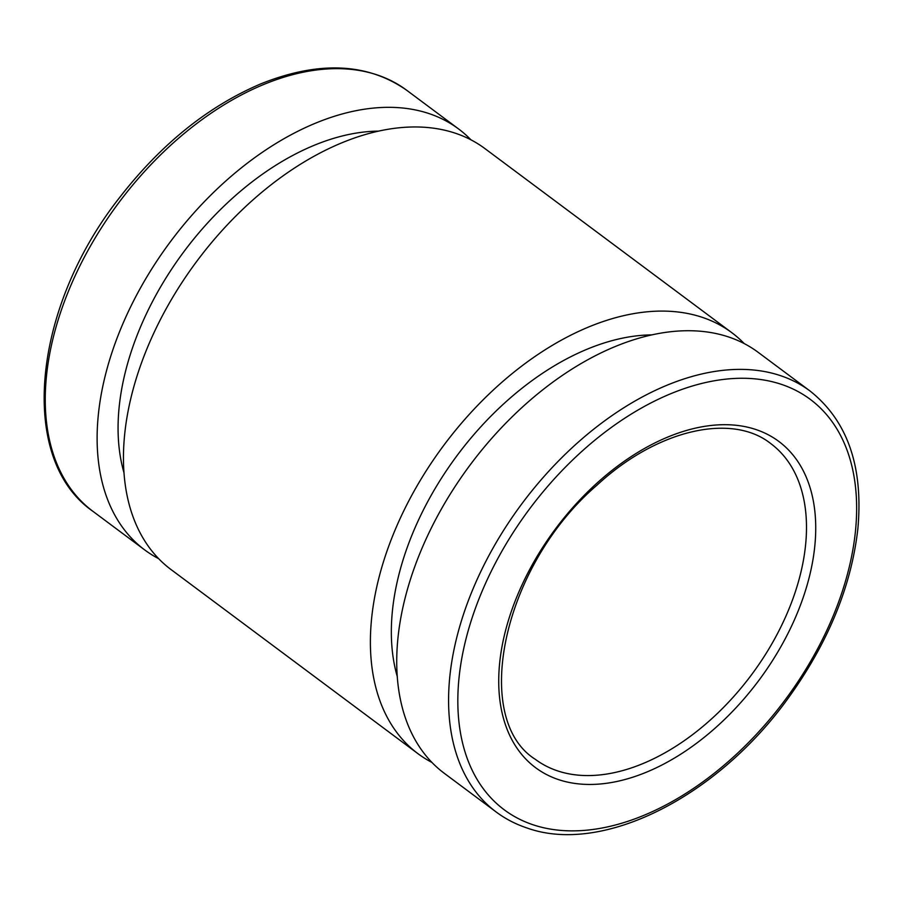 <?xml version="1.0" encoding="UTF-8"?>
<svg xmlns="http://www.w3.org/2000/svg" width="903" height="903" viewBox="0 0 903 903"><rect width="100%" height="100%" fill="white"/><g stroke="black" fill="none" stroke-linecap="round" stroke-linejoin="round"><path stroke-width="1.35" d="M810.047 391.01L758.193 352.351A262.559 163.612 126.7 0 0 470.079 465.034A262.559 163.612 126.7 0 0 444.299 773.318L496.153 811.978C505.42 818.886 515.681 824.202 526.934 827.961C602.956 855.355 718.777 796.085 789.504 696.348C828.604 641.593 851.382 585.776 857.85 528.898C863.494 466.772 847.556 420.809 810.047 391.01A262.559 163.612 126.7 0 0 521.934 503.693A262.559 163.612 126.7 0 0 496.153 811.978M651.887 334.889A235.649 146.839 126.7 0 0 457.189 455.417A235.649 146.839 126.7 0 0 397.23 676.415M744.23 343.591A262.559 163.612 126.7 0 0 731.848 332.71A262.559 163.612 126.7 0 0 443.745 445.393A262.559 163.612 126.7 0 0 417.965 753.678A262.559 163.612 126.7 0 0 431.927 762.437M731.848 332.71L484.922 148.589A262.559 163.612 126.7 0 0 196.809 261.272A262.559 163.612 126.7 0 0 171.028 569.556L417.965 753.678M470.96 139.83A262.559 163.612 126.7 0 0 458.577 128.948A262.559 163.612 126.7 0 0 170.475 241.632A262.559 163.612 126.7 0 0 144.694 549.916A262.559 163.612 126.7 0 0 158.657 558.675M378.605 131.127A235.649 146.839 126.7 0 0 183.919 251.655A235.649 146.839 126.7 0 0 123.959 472.653M558.573 779.628A203.48 126.804 126.7 0 0 813.998 552.85A203.48 126.804 126.7 0 0 599.073 481.231A203.48 126.804 126.7 0 0 558.573 779.628M557.648 770.902A196.922 122.706 126.7 0 0 762.9 658.468A196.922 122.706 126.7 0 0 770.812 443.633C732.288 412.818 657.553 429.015 596.939 485.204C501.978 566.712 471.095 719.036 535.389 759.367A196.922 122.706 126.7 0 0 557.648 770.902M406.722 90.277A262.559 163.612 126.7 0 0 118.609 202.972A262.559 163.612 126.7 0 0 92.828 511.256C17.304 458.893 32.248 307.912 119.952 197.102C161.265 144.006 208.254 106.249 260.933 83.81C318.861 60.67 367.465 62.826 406.722 90.277L458.577 128.948M533.12 824.8A255.989 159.526 126.7 0 0 854.464 539.497A255.989 159.526 126.7 0 0 584.072 449.401A255.989 159.526 126.7 0 0 533.12 824.8M144.694 549.916L92.828 511.256"/></g></svg>
